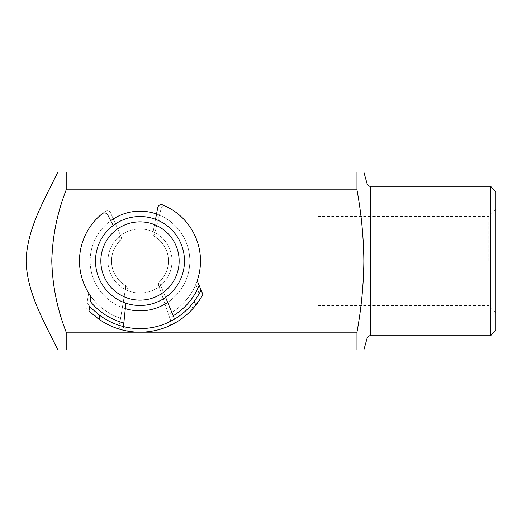<?xml version="1.0" encoding="UTF-8"?>
<svg xmlns="http://www.w3.org/2000/svg" width="522" height="522" viewBox="0 0 522 522"><rect width="100%" height="100%" fill="white"/><g stroke="black" fill="none" stroke-linecap="round" stroke-linejoin="round"><path stroke-width="0.39" stroke-dasharray="2.61 1.96" d="M156.535 214A49.825 49.825 0 0 1 189.819 261A49.825 49.825 0 0 0 139.994 211.175A49.825 49.825 0 0 0 90.162 261A49.825 49.825 0 0 1 110.703 220.689M95.5 261A44.487 44.487 0 0 1 139.994 216.513A44.487 44.487 0 0 1 184.481 261A44.487 44.487 0 0 0 139.994 216.513A44.487 44.487 0 0 0 95.5 261A44.487 44.487 0 0 1 139.994 216.513A44.487 44.487 0 0 1 184.481 261A44.487 44.487 0 0 0 139.994 216.513A44.487 44.487 0 0 0 95.5 261A44.487 44.487 0 0 0 139.994 305.487A44.487 44.487 0 0 0 184.481 261A44.487 44.487 0 0 1 139.994 305.487A44.487 44.487 0 0 1 95.5 261A44.487 44.487 0 0 0 139.994 305.487A44.487 44.487 0 0 0 184.481 261A44.487 44.487 0 0 1 139.994 305.487A44.487 44.487 0 0 1 95.5 261M495.9 330.4L495.9 191.6M490.563 186.256L490.563 335.744M488.781 261L488.781 216.513L488.781 261M57.851 172.025L317.944 172.025L317.944 349.975L317.944 172.025L57.851 172.025L66.203 172.025L66.203 189.819L356.957 189.819L356.957 172.025C365.968 172.025 365.968 172.025 356.957 172.025L66.203 172.025M57.851 349.975L356.957 349.975C365.968 349.975 365.968 349.975 356.957 349.975L356.957 332.181C361.315 308.509 363.612 284.777 363.847 261C363.612 237.216 361.315 213.491 356.957 189.819M495.9 261L495.9 312.606L495.9 261M125.306 308.613A49.825 49.825 0 0 1 90.162 261A49.825 49.825 0 0 0 139.994 310.825A49.825 49.825 0 0 0 189.819 261A49.825 49.825 0 0 1 167.679 302.427M356.957 332.181L66.203 332.181C47.509 286.924 47.404 235.409 66.203 189.819M66.203 332.181L66.203 349.975M127.283 288.105A3.556 3.556 0 0 0 125.567 285.547A3.556 3.556 0 0 1 127.303 288.979A3.556 3.556 0 0 0 127.283 288.105M119.903 238.835A3.556 3.556 0 0 0 119.545 237.712A3.556 3.556 0 0 1 119.009 241.758A3.556 3.556 0 0 0 119.903 238.835M201.068 290.03L197.205 280.679A60.506 60.506 0 0 0 162.603 204.878A3.556 3.556 0 0 0 157.774 207.508L152.926 232.832A3.556 3.556 0 0 0 154.597 236.557A28.475 28.475 0 0 1 160.835 280.399A3.556 3.556 0 0 0 160.15 284.183L173.461 316.43M155.517 219.305L152.926 232.832A3.556 3.556 0 0 0 154.597 236.557A28.475 28.475 0 0 1 160.835 280.399A3.556 3.556 0 0 0 160.15 284.183L165.598 297.383M130.493 327.953A67.625 67.625 0 0 0 168.241 322.439L169.598 325.735A71.181 71.181 0 0 1 130.128 331.496L130.493 327.953M123.838 322.994L125.854 303.184M123.766 323.699L123.388 327.418L123.766 323.699M125.567 285.547A28.475 28.475 0 0 1 119.009 241.758A28.475 28.475 0 0 0 125.567 285.547M113.196 225.491L107.656 214.829A3.556 3.556 0 0 0 102.279 213.687A60.506 60.506 0 0 0 90.789 296.215L90.267 301.39M89.764 306.283A67.625 67.625 0 0 0 124.412 326.805A67.625 67.625 0 0 1 89.764 306.283L89.386 309.996M174.89 319.901C175.712 322.244 173.95 324.188 169.598 325.735A71.181 71.181 0 0 0 195.783 305.207A71.181 71.181 0 0 1 169.598 325.735M129.397 331.392L123.388 327.418M99.173 319.314A71.181 71.181 0 0 0 130.128 331.496A71.181 71.181 0 0 1 99.173 319.314M200.474 291.243A67.625 67.625 0 0 1 173.735 319.601A67.625 67.625 0 0 0 200.474 291.243M178.909 256.72A39.15 39.15 0 0 1 144.274 299.915A39.15 39.15 0 0 1 101.079 265.28A39.15 39.15 0 0 1 135.707 222.085A39.15 39.15 0 0 1 178.909 256.72M95.767 265.868A44.487 44.487 0 0 0 144.862 305.22A44.487 44.487 0 0 0 184.214 256.132A44.487 44.487 0 0 0 135.126 216.78A44.487 44.487 0 0 0 95.767 265.868A44.487 44.487 0 0 0 144.862 305.22A44.487 44.487 0 0 0 184.214 256.132A44.487 44.487 0 0 0 135.126 216.78A44.487 44.487 0 0 0 95.767 265.868A44.487 44.487 0 0 0 144.862 305.22A44.487 44.487 0 0 0 184.214 256.132A44.487 44.487 0 0 0 135.126 216.78A44.487 44.487 0 0 0 95.767 265.868A44.487 44.487 0 0 0 144.862 305.22A44.487 44.487 0 0 0 184.214 256.132A44.487 44.487 0 0 0 135.126 216.78A44.487 44.487 0 0 0 95.767 265.868A44.487 44.487 0 0 0 144.862 305.22A44.487 44.487 0 0 0 184.214 256.132A44.487 44.487 0 0 0 135.126 216.78A44.487 44.487 0 0 0 95.767 265.868M108.152 264.504A32.031 32.031 0 0 0 143.498 292.842A32.031 32.031 0 0 0 171.829 257.496A32.031 32.031 0 0 0 136.483 229.158A32.031 32.031 0 0 0 108.152 264.504A32.031 32.031 0 0 0 143.498 292.842A32.031 32.031 0 0 0 171.829 257.496A32.031 32.031 0 0 0 136.483 229.158A32.031 32.031 0 0 0 108.152 264.504A32.031 32.031 0 0 0 143.498 292.842A32.031 32.031 0 0 0 171.829 257.496A32.031 32.031 0 0 0 136.483 229.158A32.031 32.031 0 0 0 108.152 264.504A32.031 32.031 0 0 0 143.498 292.842A32.031 32.031 0 0 0 171.829 257.496A32.031 32.031 0 0 0 136.483 229.158A32.031 32.031 0 0 0 108.152 264.504M158.473 284.542A3.556 3.556 0 0 1 159.575 281.671A3.556 3.556 0 0 0 158.655 285.403A3.556 3.556 0 0 1 158.473 284.542M154.571 234.88A3.556 3.556 0 0 1 154.669 233.706A3.556 3.556 0 0 0 156.104 237.523A3.556 3.556 0 0 1 154.571 234.88M119.251 326.243C118.977 328.716 121.13 330.211 125.724 330.739A71.181 71.181 0 0 1 86.254 307.68C87.024 308.887 90.136 311.875 95.591 316.639L96.263 312.58C90.906 307.588 87.826 304.411 87.024 303.034L88.675 293.057A60.506 60.506 0 0 1 105.327 211.41A3.556 3.556 0 0 1 110.618 212.891L121.045 236.473A3.556 3.556 0 0 1 120.256 240.472A28.475 28.475 0 0 0 124.053 284.594A3.556 3.556 0 0 1 125.574 288.124L119.975 321.859A64.062 64.062 0 0 1 87.826 298.186L88.675 293.057A60.506 60.506 0 0 1 105.327 211.41A3.556 3.556 0 0 1 110.618 212.891L121.045 236.473A3.556 3.556 0 0 1 120.256 240.472A28.475 28.475 0 0 0 124.053 284.594A3.556 3.556 0 0 1 125.574 288.124L119.975 321.859C119.421 324.025 119.525 325.304 120.308 325.695L126.304 327.222L125.724 330.739A71.181 71.181 0 0 0 165.474 327.464C169.911 326.198 171.79 324.371 171.125 321.976L158.655 285.403L171.125 321.976M168.521 314.355A60.506 60.506 0 0 0 166.081 206.412A3.556 3.556 0 0 0 161.102 208.735L154.669 233.706L161.102 208.735A3.556 3.556 0 0 1 166.081 206.412A60.506 60.506 0 0 1 195.854 284.236L199.123 293.808C198.562 295.276 196.044 298.917 191.567 304.737L192.892 308.626A71.181 71.181 0 0 1 95.591 316.639M192.892 308.626C197.479 303.06 200.056 299.602 200.637 298.264A71.181 71.181 0 0 1 165.474 327.464L164.326 324.09L169.989 321.604A67.625 67.625 0 0 0 199.123 293.808L197.538 289.155A64.062 64.062 0 0 1 169.689 317.767C170.59 319.81 170.694 321.089 169.989 321.604A67.625 67.625 0 0 0 199.123 293.808M164.326 324.09A67.625 67.625 0 0 1 126.304 327.222M96.263 312.58A67.625 67.625 0 0 0 191.567 304.737M159.575 281.671A28.475 28.475 0 0 0 156.104 237.523A28.475 28.475 0 0 1 159.575 281.671M195.854 284.236L197.538 289.155M87.826 298.186L87.024 303.034A67.625 67.625 0 0 0 120.308 325.695A67.625 67.625 0 0 1 87.024 303.034M370.483 335.744L370.483 186.256M367.051 183.646L367.051 338.354M197.205 280.679A60.506 60.506 0 0 1 171.816 312.456M124.203 319.412A60.506 60.506 0 0 1 90.789 296.215M88.675 293.057A60.506 60.506 0 0 0 120.569 318.303M200.637 298.264A71.181 71.181 0 0 1 165.474 327.464M125.724 330.739A71.181 71.181 0 0 1 86.254 307.68M317.944 216.513L488.781 216.513L495.9 209.394M317.944 305.487L488.781 305.487L495.9 312.606"/><path stroke-width="0.78" d="M110.703 220.689A49.825 49.825 0 0 1 156.535 214M490.563 186.256L495.9 191.6L495.9 330.4L490.563 335.744L490.563 186.256L370.483 186.256L370.483 335.744L490.563 335.744M356.957 189.819L66.203 189.819L66.203 172.025L356.957 172.025C365.968 172.025 365.968 172.025 356.957 172.025L356.957 189.819C361.315 213.491 363.612 237.216 363.847 261C363.612 284.777 361.315 308.509 356.957 332.181L356.957 349.975C365.968 349.975 365.968 349.975 356.957 349.975L57.851 349.975C44.259 321.872 27.124 293.364 26.1 261.085C27.007 228.975 44.155 200.291 57.851 172.025C44.168 200.265 27.04 228.923 26.1 261C27.092 293.312 44.253 321.852 57.851 349.975M66.203 189.819C57.237 212.741 52.435 236.466 51.782 261C52.422 285.475 57.224 309.207 66.203 332.181L356.957 332.181M57.851 172.025L66.203 172.025M66.203 349.975L66.203 332.181M167.679 302.427A49.825 49.825 0 0 1 125.306 308.613M165.598 297.383L173.193 315.79A64.062 64.062 0 0 0 199.189 285.488L197.205 280.679A60.506 60.506 0 0 0 162.603 204.878A3.556 3.556 0 0 0 157.774 207.508L155.517 219.305M173.461 316.43L173.193 315.79C174.231 317.774 174.407 319.046 173.735 319.601L168.241 322.439M89.386 309.996L89.764 306.283C90.639 307.588 93.914 310.564 99.591 315.229L99.173 319.314A71.181 71.181 0 0 0 202.862 294.382C202.379 295.733 200.017 299.341 195.783 305.207A71.181 71.181 0 0 0 202.862 294.382L201.068 290.03L202.862 294.382M130.493 327.953L124.412 326.805C123.61 326.459 123.42 325.193 123.838 322.994L125.854 303.184M195.783 305.207L194.21 301.409C198.308 295.341 200.592 291.55 201.068 290.03A67.625 67.625 0 0 1 200.474 291.243A67.625 67.625 0 0 0 201.068 290.03L199.189 285.488M194.21 301.409A67.625 67.625 0 0 1 99.591 315.229M123.838 322.994L123.766 323.699L123.838 322.994A64.062 64.062 0 0 1 90.267 301.39L90.789 296.215A60.506 60.506 0 0 1 102.279 213.687A3.556 3.556 0 0 1 107.656 214.829L113.196 225.491M99.173 319.314C93.451 314.923 90.156 312.136 89.288 310.962A71.181 71.181 0 0 0 99.173 319.314A71.181 71.181 0 0 1 89.288 310.962M130.128 331.496L129.397 331.392M101.079 265.28A39.15 39.15 0 0 0 144.274 299.915A39.15 39.15 0 0 0 178.909 256.72A39.15 39.15 0 0 0 135.707 222.085A39.15 39.15 0 0 0 101.079 265.28M184.214 256.132A44.487 44.487 0 0 1 144.862 305.22A44.487 44.487 0 0 1 95.767 265.868A44.487 44.487 0 0 1 135.126 216.78A44.487 44.487 0 0 1 184.214 256.132M370.483 335.744C369.941 336.148 369.4 334.648 367.051 338.354L367.051 183.646L363.847 172.025M370.483 186.256C369.941 185.852 369.4 187.352 367.051 183.646M367.051 338.354L363.847 349.975"/></g></svg>
